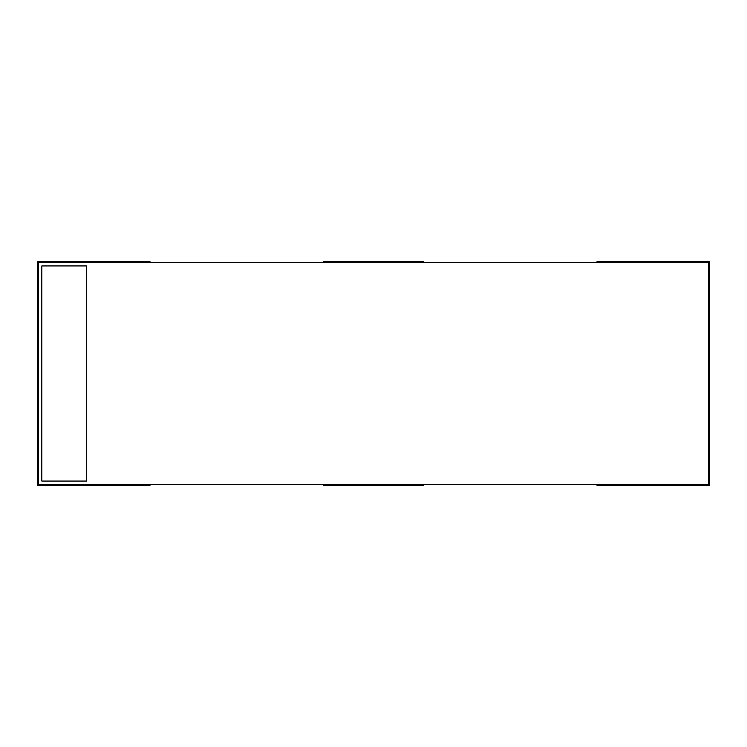 <?xml version="1.0" encoding="UTF-8"?>
<svg xmlns="http://www.w3.org/2000/svg" width="747" height="747" viewBox="0 0 747 747"><rect width="100%" height="100%" fill="white"/><g stroke="black" fill="none" stroke-linecap="round" stroke-linejoin="round"><path stroke-width="1.12" d="M38.471 484.429L38.471 262.57L708.529 262.57L708.529 484.429L38.471 484.429M149.96 262.57L149.96 261.45L37.35 261.45L37.35 485.55L149.96 485.55L149.96 484.429M423.362 262.57L423.362 261.45L323.638 261.45L323.638 262.57M323.638 484.429L323.638 485.55L423.362 485.55L423.362 484.429M597.04 484.429L597.04 485.55L709.65 485.55L709.65 261.45L597.04 261.45L597.04 262.57M41.832 481.068L86.652 481.068L86.652 265.932L41.832 265.932L41.832 481.068"/></g></svg>
